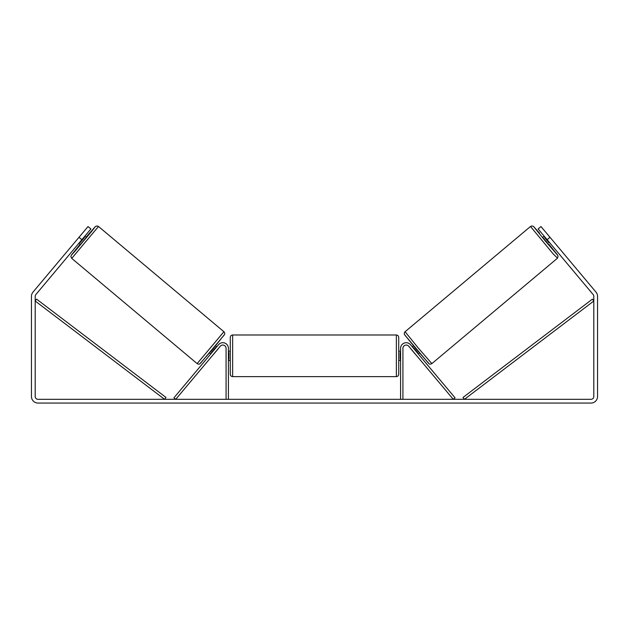 <?xml version="1.0" encoding="UTF-8"?>
<svg xmlns="http://www.w3.org/2000/svg" width="629" height="629" viewBox="0 0 629 629"><rect width="100%" height="100%" fill="white"/><g stroke="black" fill="none" stroke-linecap="round" stroke-linejoin="round"><path stroke-width="0.94" d="M402.922 399.321L402.922 348.324A3.279 3.279 0 0 1 408.708 346.217L453.265 399.321L455.058 397.819L410.501 344.716A5.614 5.614 0 0 0 400.587 348.324L400.587 399.321M557.27 258.377L431.856 363.617L418.183 347.916L405.092 331.719L530.506 226.479L553.143 253.88L557.506 258.149L558.088 256.286L557.192 254.501L548.936 244.304L557.561 255.083L545.422 241.143L533.801 226.77L539.54 233.162L533.306 226.314L531.914 225.937L530.506 226.479M548.685 244.508L542.67 237.345L544.132 236.119M547.183 233.941L552.82 240.655M544.989 237.149L544.565 237.503L548.858 242.621L549.282 242.267M412.239 346.791L413.418 345.801M418.254 353.962L419.433 352.971M411.311 349.315L410.446 348.293M413.096 347.813L413.41 347.554L417.703 352.672L417.397 352.932M415.604 354.442L416.461 355.464M411.264 349.354L415.557 354.473M548.858 242.621L544.565 237.503M81.864 239.704L78.995 237.298L88.021 226.55L90.883 228.956L35.853 294.545A2.807 2.807 0 0 0 35.193 296.345L35.193 396.514A2.807 2.807 0 0 0 37.999 399.321L591.001 399.321A2.807 2.807 0 0 0 593.807 396.514L593.807 296.345A2.807 2.807 0 0 0 593.147 294.545L538.117 228.956L540.979 226.55L550.005 237.298L547.136 239.704M78.995 237.298L32.983 292.139A6.549 6.549 0 0 0 31.45 296.345L31.45 396.514A6.549 6.549 0 0 0 37.999 403.063L591.001 403.063A6.549 6.549 0 0 0 597.55 396.514L597.55 296.345A6.549 6.549 0 0 0 596.017 292.139L550.005 237.298M548.944 241.858L550.147 243.289M78.853 243.289L80.315 244.508L83.382 240.986L86.33 237.345L84.868 236.119M226.078 399.321L226.078 348.324A3.279 3.279 0 0 0 220.292 346.217L175.735 399.321L173.942 397.819L218.499 344.716A5.614 5.614 0 0 1 228.413 348.324L228.413 399.321M230.285 355.81L230.285 337.333C230.426 335.91 231.205 335.131 232.628 334.99L232.628 376.629C231.205 376.488 230.426 375.71 230.285 374.294L230.285 355.81M396.372 334.99C397.795 335.131 398.574 335.91 398.715 337.333L398.715 374.294C398.574 375.71 397.795 376.488 396.372 376.629L396.372 334.99L232.628 334.99M400.587 359.151L400.115 359.151L400.115 352.468L400.587 352.468M228.413 352.468L228.885 352.468L228.885 359.151L228.413 359.151M223.908 331.719L98.494 226.479L71.73 258.377L197.144 363.617L223.908 331.719C224.71 332.592 224.93 333.496 224.561 334.447L212.594 349.37L199.739 363.908C199.149 364.317 198.284 364.222 197.144 363.617M84.011 237.149L84.435 237.503L80.142 242.621L79.718 242.267M81.817 233.941L76.18 240.655M217.689 349.315L218.554 348.293M216.761 346.791L215.582 345.801M210.746 353.962L209.567 352.971M212.539 355.464L213.396 354.442M215.904 347.813L215.59 347.554L211.297 352.672L211.603 352.932M217.736 349.354L213.443 354.473M80.142 242.621L84.435 237.503M35.193 301.024L164.586 399.321L166.001 397.457L36.608 299.16L35.193 301.024M593.807 301.024L464.414 399.321L462.999 397.457L592.392 299.16L593.807 301.024M404.801 335.013L428.561 363.326M71.73 258.377L70.896 256.726L71.321 255.185L80.064 244.304L71.439 255.083L75.103 251.089L91.905 231.071L95.199 226.77L86.079 237.133L95.545 226.416L97.094 225.937L98.494 226.479M224.199 335.013L200.439 363.326M431.856 363.617C430.716 364.222 429.851 364.317 429.261 363.908L416.406 349.37L404.439 334.447C404.07 333.496 404.29 332.592 405.092 331.719M398.715 351.131L400.587 351.131M400.587 360.488L398.715 360.488M396.372 376.629L232.628 376.629M230.285 351.131L228.413 351.131M230.285 360.488L228.413 360.488"/></g></svg>
